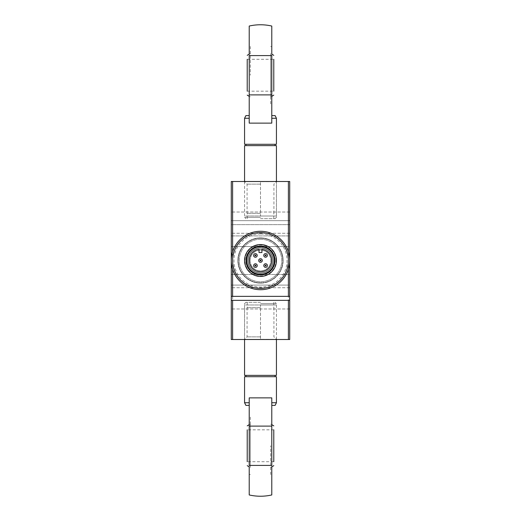 <?xml version="1.0" encoding="UTF-8"?>
<svg xmlns="http://www.w3.org/2000/svg" width="521" height="521" viewBox="0 0 521 521"><rect width="100%" height="100%" fill="white"/><g stroke="black" fill="none" stroke-linecap="round" stroke-linejoin="round"><path stroke-width="0.39" stroke-dasharray="2.6 1.95" d="M273.779 429.825L247.221 429.825L247.221 461.697L273.779 461.697L273.779 429.825M250.34 417.08L250.34 445.761L250.34 417.08L249.214 417.08L249.214 466.836A23.907 23.907 0 0 0 250.34 467.402L250.34 424.127L250.34 467.402M249.214 417.08L249.214 465.416L249.214 426.106L271.786 426.106L271.786 474.449L270.66 474.449L270.66 445.761L270.66 467.402A23.907 23.907 0 0 0 271.786 466.836L271.786 445.761L271.786 465.416L249.214 465.416L249.214 474.449L250.34 474.449M271.786 426.106L271.786 397.881L271.786 402.733L271.786 397.881L249.214 397.881L249.214 402.733L244.564 402.733M249.214 402.733L249.214 426.106M276.436 376.703L244.564 376.703M270.66 467.402L270.66 474.449M271.786 417.08L271.786 445.761L271.786 417.08L270.66 417.08M275.108 375.374L260.5 375.374L275.108 375.374M276.436 375.374L244.564 375.374M260.5 303.665L276.436 303.665L260.5 303.665M260.5 302.336L245.892 302.336L260.5 302.336M260.5 375.374L245.892 375.374L260.5 375.374M271.786 402.733L271.786 405.39L271.786 402.733L276.436 402.733M249.214 405.39L245.892 405.39M275.108 405.39L271.786 405.39M247.221 91.175L273.779 91.175L273.779 59.303L247.221 59.303L247.221 91.175M270.66 103.92L270.66 75.239L270.66 103.92L271.786 103.92L271.786 54.164A23.907 23.907 0 0 0 270.66 53.598L270.66 96.873L270.66 53.598M271.786 103.92L271.786 55.584L271.786 94.894L249.214 94.894L249.214 46.551L250.34 46.551L250.34 75.239L250.34 53.598A23.907 23.907 0 0 0 249.214 54.164L249.214 75.239L249.214 55.584L271.786 55.584L271.786 46.551L270.66 46.551M249.214 94.894L249.214 123.119L249.214 118.267L249.214 123.119L271.786 123.119L271.786 118.267L276.436 118.267M271.786 118.267L271.786 94.894M244.564 144.297L276.436 144.297M250.34 53.598L250.34 46.551M249.214 103.92L249.214 75.239L249.214 103.92L250.34 103.92M245.892 145.626L260.5 145.626L245.892 145.626M244.564 145.626L276.436 145.626M260.5 217.335L244.564 217.335L260.5 217.335M260.5 218.664L275.108 218.664L260.5 218.664M260.5 145.626L275.108 145.626L260.5 145.626M249.214 118.267L249.214 115.61L249.214 118.267L244.564 118.267M271.786 115.61L275.108 115.61M245.892 115.61L249.214 115.61M260.591 238.188A22.312 22.312 0 0 1 282.812 260.591A22.312 22.312 0 0 1 260.409 282.812A22.312 22.312 0 0 1 238.188 260.409A22.312 22.312 0 0 1 260.591 238.188A22.312 22.312 0 0 1 282.812 260.591A22.312 22.312 0 0 1 260.415 282.812A22.312 22.312 0 0 1 238.188 260.409A22.312 22.312 0 0 1 260.591 238.188M260.37 289.715A29.215 29.215 0 0 1 231.285 260.37A29.215 29.215 0 0 1 260.63 231.285A29.215 29.215 0 0 0 231.285 260.37A29.215 29.215 0 0 0 260.37 289.715A29.215 29.215 0 0 0 289.715 260.63A29.215 29.215 0 0 0 260.63 231.285A29.215 29.215 0 0 1 289.715 260.63A29.215 29.215 0 0 1 260.37 289.715M260.617 233.942A26.558 26.558 0 0 0 233.942 260.383A26.558 26.558 0 0 0 260.383 287.058A26.558 26.558 0 0 0 287.058 260.617A26.558 26.558 0 0 0 260.617 233.942M260.598 239.25A21.25 21.25 0 0 1 281.75 260.598A21.25 21.25 0 0 1 260.402 281.75A21.25 21.25 0 0 1 239.25 260.402A21.25 21.25 0 0 1 260.598 239.25A21.25 21.25 0 0 1 281.75 260.598A21.25 21.25 0 0 1 260.402 281.75A21.25 21.25 0 0 1 239.25 260.402A21.25 21.25 0 0 1 260.598 239.25M260.637 288.256A27.756 27.756 0 0 0 288.256 260.363A27.756 27.756 0 0 0 260.363 232.744A27.756 27.756 0 0 0 232.744 260.637A27.756 27.756 0 0 0 260.637 288.256A27.756 27.756 0 0 0 288.256 260.363A27.756 27.756 0 0 0 260.363 232.744A27.756 27.756 0 0 0 232.744 260.637A27.756 27.756 0 0 0 260.637 288.256M260.578 276.436A15.936 15.936 0 0 0 276.436 260.422A15.936 15.936 0 0 0 260.422 244.564A15.936 15.936 0 0 0 244.564 260.578A15.936 15.936 0 0 0 260.578 276.436M260.565 274.248A13.748 13.748 0 0 0 274.248 260.435A13.748 13.748 0 0 0 260.435 246.752A13.748 13.748 0 0 0 246.752 260.565A13.748 13.748 0 0 0 260.565 274.248A13.748 13.748 0 0 0 274.248 260.435A13.748 13.748 0 0 0 260.435 246.752A13.748 13.748 0 0 0 246.752 260.565A13.748 13.748 0 0 0 260.565 274.248M260.435 247.82A12.68 12.68 0 0 0 247.82 260.565A12.68 12.68 0 0 0 260.565 273.18A12.68 12.68 0 0 0 273.18 260.435A12.68 12.68 0 0 0 260.435 247.82A12.68 12.68 0 0 0 247.82 260.565A12.68 12.68 0 0 0 260.565 273.18A12.68 12.68 0 0 0 273.18 260.435A12.68 12.68 0 0 0 260.435 247.82M260.643 289.715A29.215 29.215 0 0 0 289.715 260.357A29.215 29.215 0 0 0 260.357 231.285A29.215 29.215 0 0 0 231.285 260.643A29.215 29.215 0 0 0 260.643 289.715M260.572 274.964A14.464 14.464 0 0 0 274.964 260.428A14.464 14.464 0 0 0 260.428 246.036A14.464 14.464 0 0 0 246.036 260.572A14.464 14.464 0 0 0 260.572 274.964M253.662 265.612A1.791 1.791 0 0 1 255.44 263.808A1.791 1.791 0 0 1 257.244 265.586A1.791 1.791 0 0 1 255.466 267.39A1.791 1.791 0 0 1 253.662 265.612A1.791 1.791 0 0 1 255.446 263.802A1.791 1.791 0 0 1 257.244 265.586A1.791 1.791 0 0 0 257.244 265.573A1.791 1.791 0 0 1 255.459 267.384A1.791 1.791 0 0 1 253.662 265.599A1.791 1.791 0 0 0 255.466 267.384A1.791 1.791 0 0 0 257.244 265.586M263.802 265.573A1.791 1.791 0 0 1 265.58 263.769A1.791 1.791 0 0 1 267.384 265.547A1.791 1.791 0 0 1 265.606 267.351A1.791 1.791 0 0 1 263.802 265.573A1.791 1.791 0 0 0 265.612 267.338A1.791 1.791 0 0 0 267.384 265.534A1.791 1.791 0 0 1 265.599 267.338A1.791 1.791 0 0 1 263.802 265.554A1.791 1.791 0 0 1 265.586 263.756A1.791 1.791 0 0 1 267.384 265.541M263.756 255.42A1.791 1.791 0 0 1 265.534 253.616A1.791 1.791 0 0 1 267.338 255.394A1.791 1.791 0 0 1 265.56 257.198A1.791 1.791 0 0 1 263.756 255.42A1.791 1.791 0 0 1 265.541 253.616A1.791 1.791 0 0 1 267.338 255.401A1.791 1.791 0 0 1 265.554 257.198A1.791 1.791 0 0 1 263.756 255.414A1.791 1.791 0 0 1 265.534 253.616M253.616 255.466A1.791 1.791 0 0 1 255.394 253.662A1.791 1.791 0 0 1 257.198 255.44A1.791 1.791 0 0 1 255.42 257.244A1.791 1.791 0 0 1 253.616 255.466A1.791 1.791 0 0 1 255.401 253.662A1.791 1.791 0 0 1 257.198 255.446A1.791 1.791 0 0 1 255.414 257.244A1.791 1.791 0 0 1 253.616 255.459M258.709 260.507A1.791 1.791 0 0 1 260.493 258.709A1.791 1.791 0 0 1 262.291 260.493A1.791 1.791 0 0 1 260.507 262.291A1.791 1.791 0 0 1 258.709 260.507A1.791 1.791 0 0 1 260.493 258.709A1.791 1.791 0 0 1 262.291 260.493A1.791 1.791 0 0 1 260.507 262.291A1.791 1.791 0 0 1 258.709 260.507A1.791 1.791 0 0 0 260.507 262.291A1.791 1.791 0 0 0 262.291 260.493M246.687 260.559A13.813 13.813 0 0 1 260.441 246.687A13.813 13.813 0 0 1 274.313 260.441A13.813 13.813 0 0 1 260.559 274.313A13.813 13.813 0 0 1 246.687 260.559M248.016 260.559A12.484 12.484 0 0 1 260.441 248.016A12.484 12.484 0 0 1 272.984 260.441A12.484 12.484 0 0 1 260.559 272.984A12.484 12.484 0 0 1 248.016 260.559A12.484 12.484 0 0 1 260.441 248.016A12.484 12.484 0 0 1 272.984 260.441A12.484 12.484 0 0 1 260.559 272.984A12.484 12.484 0 0 1 248.016 260.559A12.484 12.484 0 0 1 260.441 248.016A12.484 12.484 0 0 1 272.984 260.441A12.484 12.484 0 0 1 260.559 272.984A12.484 12.484 0 0 1 248.016 260.559A12.484 12.484 0 0 1 260.441 248.016A12.484 12.484 0 0 1 272.984 260.441A12.484 12.484 0 0 1 260.559 272.984A12.484 12.484 0 0 1 248.016 260.559M250.139 260.546A10.361 10.361 0 0 1 260.454 250.139A10.361 10.361 0 0 1 270.861 260.454A10.361 10.361 0 0 1 260.546 270.861A10.361 10.361 0 0 1 250.139 260.546A10.361 10.361 0 0 1 260.454 250.139A10.361 10.361 0 0 1 270.861 260.454A10.361 10.361 0 0 1 260.546 270.861A10.361 10.361 0 0 1 250.139 260.546M249.214 260.552A11.286 11.286 0 0 1 258.989 249.312L259.002 252.535L261.926 252.522L261.913 249.299A11.286 11.286 0 0 1 271.786 260.448A11.286 11.286 0 0 1 260.552 271.786A11.286 11.286 0 0 1 249.214 260.552M249.344 260.552A11.156 11.156 0 0 0 260.552 271.656A11.156 11.156 0 0 0 271.656 260.448A11.156 11.156 0 0 1 260.552 271.656A11.156 11.156 0 0 1 249.344 260.552A11.156 11.156 0 0 1 260.448 249.344A11.156 11.156 0 0 1 271.656 260.448A11.156 11.156 0 0 0 260.448 249.344A11.156 11.156 0 0 0 249.344 260.552M255.42 257.244A1.791 1.791 0 0 0 257.198 255.446M232.613 269.207L232.613 339.516L231.285 339.516L231.285 224.642L231.285 233.278L231.285 224.642L232.613 224.642L232.613 251.793M231.285 296.358L231.285 287.722L231.285 296.358L231.285 287.722L231.285 296.358L289.715 296.358L289.715 287.722L289.715 296.358L289.715 287.722L289.715 296.358L231.285 296.358L289.715 296.358M289.715 222.649L289.715 212.027L289.715 220.657L231.285 220.657L231.285 212.027L231.285 233.278L231.285 224.642L289.715 224.642L289.715 339.516L288.387 339.516L288.387 224.642L289.715 224.642L289.715 233.278L289.715 222.649M288.387 339.516L232.613 339.516M288.387 251.793L288.387 269.207M283.079 260.5C283.346 272.607 272.607 283.346 260.5 283.079C248.393 283.346 237.654 272.607 237.921 260.5C237.654 248.393 248.393 237.654 260.5 237.921C272.607 237.654 283.346 248.393 283.079 260.5M260.5 213.356L247.078 213.356L260.5 213.356M260.5 307.644L247.078 307.644L260.5 307.644M260.5 283.079A22.579 22.579 0 0 0 283.079 260.5A22.579 22.579 0 0 0 260.5 237.921A22.579 22.579 0 0 0 237.921 260.5A22.579 22.579 0 0 0 260.5 283.079M260.5 184.134L247.078 184.134L260.5 184.134M273.922 213.356L273.922 184.134L276.579 181.484L244.421 181.484L247.078 184.134L247.078 213.356M260.5 336.866L247.078 336.866L260.5 336.866M260.5 339.516L276.579 339.516L260.5 339.516M289.715 274.443L289.715 235.928L289.715 285.072L289.715 274.443L231.285 274.443L231.285 246.557L231.285 285.072L289.715 285.072L231.285 285.072L231.285 274.443L289.715 274.443M231.285 235.928L289.715 235.928L231.285 235.928L231.285 246.557L231.285 235.928M288.387 181.484L289.715 181.484L289.715 220.657L289.715 212.027L289.715 220.657L231.285 220.657L231.285 181.484L288.387 181.484L288.387 220.657M232.613 300.343L231.285 300.343L231.285 308.973L231.285 300.343L231.285 308.973L231.285 300.343L289.715 300.343L289.715 308.973L289.715 300.343L289.715 308.973L289.715 300.343L288.387 300.343M231.285 220.657L231.285 212.027L231.285 220.657L289.715 220.657L231.285 220.657M232.613 181.484L232.613 220.657M232.613 224.642L288.387 224.642M289.715 224.642L231.285 224.642L289.715 224.642M289.715 300.343L231.285 300.343M260.5 304.987L276.436 304.987L260.5 304.987C277.556 304.987 277.556 304.987 260.5 304.987C243.444 304.987 243.444 304.987 260.5 304.987L260.5 339.379L260.5 304.987L276.436 304.987L244.564 304.987L260.5 304.987L260.5 339.379L276.436 339.379L260.5 339.379L260.5 304.987M260.5 339.379L244.564 339.379L260.5 339.379M260.5 216.013L276.436 216.013L260.5 216.013C277.556 216.013 277.556 216.013 260.5 216.013C243.444 216.013 243.444 216.013 260.5 216.013L260.5 181.621L260.5 216.013L276.436 216.013L244.564 216.013L260.5 216.013L260.5 181.621L276.436 181.621L260.5 181.621L260.5 216.013M260.5 181.621L244.564 181.621L260.5 181.621M288.387 274.443L288.387 235.928L288.387 274.443L232.613 274.443L232.613 285.072L288.387 285.072L232.613 285.072L232.613 246.557L232.613 274.443L288.387 274.443M232.613 235.928L288.387 235.928L232.613 235.928L232.613 246.557L288.387 246.557L232.613 246.557L232.613 235.928M260.572 274.912A14.412 14.412 0 0 0 274.912 260.428A14.412 14.412 0 0 0 260.428 246.088A14.412 14.412 0 0 0 246.088 260.572A14.412 14.412 0 0 0 260.572 274.912M274.443 260.428A13.943 13.943 0 0 0 260.428 246.557A13.943 13.943 0 0 0 246.557 260.572A13.943 13.943 0 0 0 260.572 274.443A13.943 13.943 0 0 0 274.443 260.428C275.218 242.434 245.606 242.584 246.557 260.572C245.606 242.584 275.218 242.434 274.443 260.428C274.385 264.681 272.77 268.224 269.611 271.057L264.036 273.987L257.739 274.17C250.803 272.275 247.078 267.735 246.557 260.572C247.078 267.735 250.803 272.275 257.739 274.17L264.036 273.987L269.611 271.057C272.77 268.224 274.385 264.681 274.443 260.428M276.039 260.422A15.539 15.539 0 0 0 260.422 244.961A15.539 15.539 0 0 0 244.961 260.578A15.539 15.539 0 0 0 260.578 276.039A15.539 15.539 0 0 0 276.039 260.422M231.285 246.557L289.715 246.557L231.285 246.557M276.436 339.516L276.436 303.665L275.108 302.336M245.892 302.336L244.564 303.665L244.564 339.516M271.786 424.693A23.907 23.907 0 0 0 270.66 424.127M250.34 424.127A23.907 23.907 0 0 0 249.214 424.693M244.564 181.484L244.564 217.335L245.892 218.664M275.108 218.664L276.436 217.335L276.436 181.484M249.214 96.307A23.907 23.907 0 0 0 250.34 96.873M270.66 96.873A23.907 23.907 0 0 0 271.786 96.307M289.715 287.722L231.285 287.722L289.715 287.722M289.715 212.027L231.285 212.027L289.715 212.027M247.221 218.664L247.221 213.356M247.221 302.336L247.221 307.644M247.078 307.644L247.078 336.866L244.421 339.516M273.922 307.644L273.922 336.866L276.579 339.516M273.779 302.336L273.779 307.644M273.779 218.664L273.779 213.356M289.715 233.278L231.285 233.278L289.715 233.278M289.715 308.973L231.285 308.973L289.715 308.973M276.436 339.379L276.436 304.987M244.564 339.379L244.564 304.987M276.436 181.621L276.436 216.013M244.564 181.621L244.564 216.013"/><path stroke-width="0.78" d="M273.779 461.697L273.779 429.825M247.221 429.825L247.221 461.697M247.221 465.637A23.907 23.907 0 0 0 249.214 466.836L249.214 494.95A50.465 50.465 0 0 0 271.786 494.95L271.786 466.836A23.907 23.907 0 0 0 273.779 465.637M249.214 402.733L244.564 402.733L245.892 405.39L249.214 405.39M249.214 426.106L249.214 397.881L271.786 397.881L271.786 426.106L249.214 426.106L249.214 465.416L271.786 465.416L271.786 426.106M244.564 402.733L244.564 376.703L276.436 376.703L276.436 402.733L271.786 402.733M244.564 339.516L244.564 375.374L276.436 375.374L276.436 339.516M271.786 405.39L275.108 405.39L276.436 402.733M271.786 474.449L271.786 494.95M249.214 474.449L249.214 494.95M247.221 59.303L247.221 91.175M273.779 91.175L273.779 59.303M273.779 55.363A23.907 23.907 0 0 0 271.786 54.164L271.786 26.05A50.465 50.465 0 0 0 249.214 26.05L249.214 54.164A23.907 23.907 0 0 0 247.221 55.363M271.786 118.267L276.436 118.267L275.108 115.61L271.786 115.61M271.786 94.894L271.786 123.119L249.214 123.119L249.214 94.894L271.786 94.894L271.786 55.584L249.214 55.584L249.214 94.894M276.436 118.267L276.436 144.297L244.564 144.297L244.564 118.267L249.214 118.267M276.436 181.484L276.436 145.626L244.564 145.626L244.564 181.484M249.214 115.61L245.892 115.61L244.564 118.267M249.214 46.551L249.214 26.05M271.786 46.551L271.786 26.05M260.578 276.436A15.936 15.936 0 0 0 276.436 260.422A15.936 15.936 0 0 0 260.422 244.564A15.936 15.936 0 0 0 244.564 260.578A15.936 15.936 0 0 0 260.578 276.436M260.572 274.808A14.308 14.308 0 0 0 274.808 260.428A14.308 14.308 0 0 0 260.428 246.192A14.308 14.308 0 0 0 246.192 260.572A14.308 14.308 0 0 0 260.572 274.808M260.643 289.715A29.215 29.215 0 0 0 289.715 260.357A29.215 29.215 0 0 0 260.357 231.285A29.215 29.215 0 0 0 231.285 260.643A29.215 29.215 0 0 0 260.643 289.715M260.637 288.387A27.887 27.887 0 0 1 232.613 260.637A27.887 27.887 0 0 1 260.363 232.613A27.887 27.887 0 0 1 288.387 260.363A27.887 27.887 0 0 1 260.637 288.387M260.428 246.036A14.464 14.464 0 0 1 274.964 260.428A14.464 14.464 0 0 1 260.572 274.964A14.464 14.464 0 0 1 246.036 260.572A14.464 14.464 0 0 1 260.428 246.036M255.44 263.808A1.791 1.791 0 0 0 253.662 265.612A1.791 1.791 0 0 0 255.466 267.39A1.791 1.791 0 0 0 257.244 265.586A1.791 1.791 0 0 0 255.44 263.808M265.58 263.769A1.791 1.791 0 0 0 263.802 265.573A1.791 1.791 0 0 0 265.606 267.351A1.791 1.791 0 0 0 267.384 265.547A1.791 1.791 0 0 0 265.58 263.769M265.534 253.616A1.791 1.791 0 0 0 263.756 255.42A1.791 1.791 0 0 0 265.56 257.198A1.791 1.791 0 0 0 267.338 255.394A1.791 1.791 0 0 0 265.534 253.616A1.791 1.791 0 0 1 267.338 255.401A1.791 1.791 0 0 1 265.554 257.198A1.791 1.791 0 0 1 263.756 255.414M255.394 253.662A1.791 1.791 0 0 0 253.616 255.466A1.791 1.791 0 0 0 255.42 257.244A1.791 1.791 0 0 0 257.198 255.44A1.791 1.791 0 0 0 255.394 253.662M260.493 258.709A1.791 1.791 0 0 0 258.709 260.507A1.791 1.791 0 0 0 260.507 262.291A1.791 1.791 0 0 0 262.291 260.493A1.791 1.791 0 0 0 260.493 258.709M246.687 260.559A13.813 13.813 0 0 1 260.441 246.687A13.813 13.813 0 0 1 274.313 260.441A13.813 13.813 0 0 1 260.559 274.313A13.813 13.813 0 0 1 246.687 260.559M258.989 249.312A11.286 11.286 0 0 0 249.214 260.552A11.286 11.286 0 0 0 260.552 271.786A11.286 11.286 0 0 0 271.786 260.448A11.286 11.286 0 0 0 261.913 249.299L261.926 252.522L259.002 252.535L258.989 249.312M257.198 255.446A1.791 1.791 0 0 0 255.401 253.662A1.791 1.791 0 0 0 253.616 255.459A1.791 1.791 0 0 0 255.42 257.244M262.291 260.493A1.791 1.791 0 0 0 260.493 258.709A1.791 1.791 0 0 0 258.709 260.507M257.244 265.573A1.791 1.791 0 0 0 255.44 263.802A1.791 1.791 0 0 0 253.662 265.619M267.384 265.534A1.791 1.791 0 0 0 265.58 263.756A1.791 1.791 0 0 0 263.802 265.573M231.285 300.343L231.285 339.516L232.613 339.516L232.613 300.343L231.285 300.343L231.285 296.358L232.613 296.358L232.613 269.207M232.613 339.516L289.715 339.516L289.715 181.484L288.387 181.484L288.387 251.793M232.613 296.358L289.715 296.358M288.387 269.207L288.387 296.358M288.387 181.484L231.285 181.484L231.285 296.358M244.421 181.484L276.579 181.484M232.613 251.793L232.613 181.484M289.715 300.343L232.613 300.343L288.387 300.343L288.387 339.516M255.453 266.068A0.462 0.462 0 0 1 254.984 265.606A0.462 0.462 0 0 1 255.446 265.137A0.462 0.462 0 0 1 255.915 265.599A0.462 0.462 0 0 1 255.453 266.068M265.599 266.023A0.462 0.462 0 0 1 265.13 265.56A0.462 0.462 0 0 1 265.593 265.091A0.462 0.462 0 0 1 266.055 265.554A0.462 0.462 0 0 1 265.599 266.023M265.554 255.87A0.462 0.462 0 0 1 265.085 255.407A0.462 0.462 0 0 1 265.547 254.945A0.462 0.462 0 0 1 266.016 255.401A0.462 0.462 0 0 1 265.554 255.87M255.407 255.915A0.462 0.462 0 0 1 254.945 255.453A0.462 0.462 0 0 1 255.401 254.984A0.462 0.462 0 0 1 255.87 255.446A0.462 0.462 0 0 1 255.407 255.915M260.5 260.962A0.462 0.462 0 0 1 260.038 260.5A0.462 0.462 0 0 1 260.5 260.038A0.462 0.462 0 0 1 260.962 260.5A0.462 0.462 0 0 1 260.5 260.962M275.108 376.703L275.108 375.374M245.892 376.703L245.892 375.374M273.779 425.885A23.907 23.907 0 0 0 271.786 424.693M249.214 424.693A23.907 23.907 0 0 0 247.221 425.885M245.892 144.297L245.892 145.626M275.108 144.297L275.108 145.626M247.221 95.115A23.907 23.907 0 0 0 249.214 96.307M271.786 96.307A23.907 23.907 0 0 0 273.779 95.115"/></g></svg>
